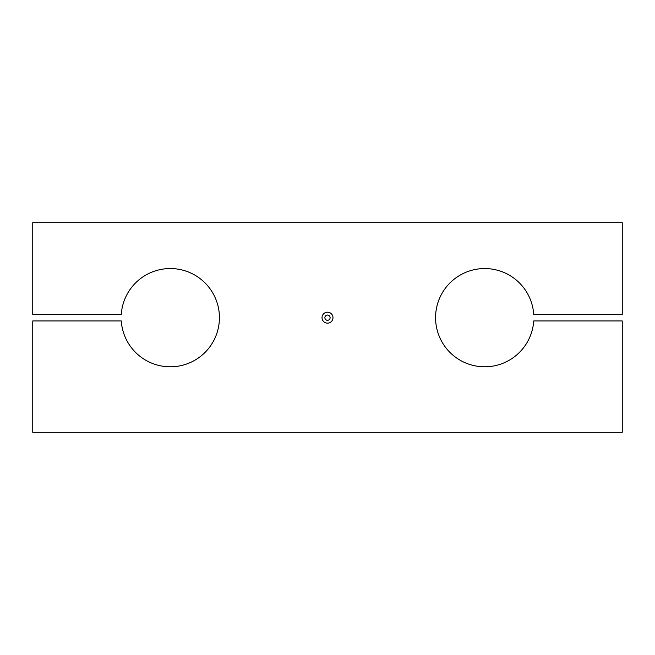 <?xml version="1.0" encoding="UTF-8"?>
<svg xmlns="http://www.w3.org/2000/svg" width="655" height="655" viewBox="0 0 655 655"><rect width="100%" height="100%" fill="white"/><g stroke="black" fill="none" stroke-linecap="round" stroke-linejoin="round"><path stroke-width="0.98" d="M435.681 314.4A49.125 49.125 0 0 0 481.425 366.694A49.125 49.125 0 0 0 533.719 320.95L622.25 320.95L622.25 432.3L32.75 432.3L32.75 320.95L121.281 320.95A49.125 49.125 0 0 0 170.3 366.8A49.125 49.125 0 0 0 219.319 320.95A49.125 49.125 0 0 0 173.575 268.656A49.125 49.125 0 0 0 121.281 314.4L32.75 314.4L32.75 222.7L622.25 222.7L622.25 314.4L533.719 314.4A49.125 49.125 0 0 0 484.7 268.55A49.125 49.125 0 0 0 435.681 314.4M330.12 317.675A2.62 2.62 0 0 1 327.5 320.295A2.62 2.62 0 0 1 324.88 317.675A2.62 2.62 0 0 1 327.5 315.055A2.62 2.62 0 0 1 330.12 317.675M332.986 317.675A5.486 5.486 0 0 1 327.5 323.161A5.486 5.486 0 0 1 322.014 317.675A5.486 5.486 0 0 1 327.5 312.189A5.486 5.486 0 0 1 332.986 317.675"/></g></svg>
